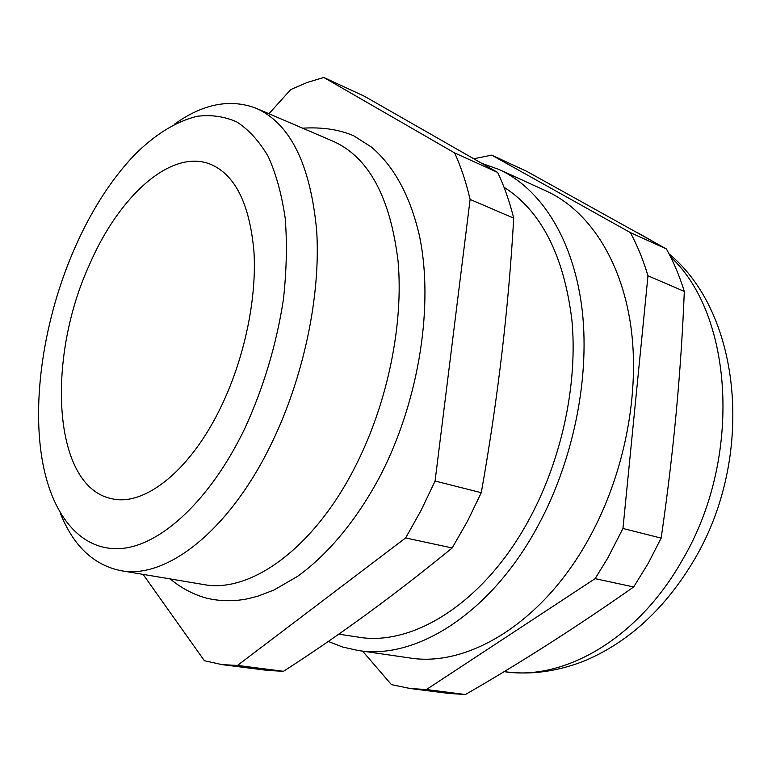 <?xml version="1.0" encoding="UTF-8"?>
<svg xmlns="http://www.w3.org/2000/svg" width="772" height="772" viewBox="0 0 772 772"><rect width="100%" height="100%" fill="white"/><g stroke="black" fill="none" stroke-linecap="round" stroke-linejoin="round"><path stroke-width="1.16" d="M120.625 570.614L203.297 584.481C250.196 593.832 314.706 548.303 356.471 464.165C387.949 401.498 403.659 323.468 398.062 261.177C390.285 197.246 368.746 157.324 333.446 141.411L256.41 108.369C290.32 123.655 310.412 164.407 316.674 230.625C320.834 295.232 303.821 376.987 271.783 442.925C229.226 531.474 165.584 579.753 120.625 570.614C93.267 564.882 73.108 545.592 60.168 512.753M74.575 248.478C44.004 318.17 30.977 402.009 43.02 464.3C53.065 516.265 81.195 551.266 120.895 548.545C160.46 545.659 210.032 500.71 244.782 428.537C263.561 387.515 276.434 344.601 283.372 299.777C286.595 270.875 287.213 243.749 285.215 218.399C281.78 194.573 276.115 173.941 268.222 156.513C259.238 141.18 248.748 129.648 236.743 121.908C224.131 116.369 210.804 114.517 196.783 116.34C175.292 121.812 154.246 134.965 133.633 155.819C110.521 180.484 90.835 211.374 74.575 248.478M357.918 650.449L409.276 657.889C467.649 667.78 543.16 622.821 589.547 537.38C624.934 472.995 640.364 391.539 630.647 324.858C620.736 258.166 587.656 209.859 546.402 191.07L499.185 169.55C539.946 188.107 572.419 237.178 581.625 305.683C590.638 374.159 574.378 458.346 538.393 525.047C491.195 613.566 415.568 660.301 357.918 650.449L342.643 647.033L328.225 641.426M504.01 187.21C541.182 210.949 563.811 255.204 571.888 319.984C577.852 382.922 562.219 457.786 530.007 517.78C485.202 602.199 413.02 646.907 358.005 637.074L338.744 634.14M222.095 664.644L267.874 670.453L283.507 671.302C339.333 635.424 395.553 594.305 452.17 547.956L467.485 521.216L481.274 492.69L435.08 481.024L421.087 510.398L405.618 537.949L237.486 665.425L222.095 664.644L204.387 660.726L143.1 574.387M362.589 651.124L391.433 684.629L410.241 688.528L449.14 693.468L465.429 694.51C520.656 662.762 576.742 626.912 633.677 586.952L648.219 563.338L661.15 538.113C673.348 454.64 681.078 372.403 684.31 291.401L647.978 275.797C643.279 260.048 637.421 245.66 630.406 232.623L491.716 155.133L474.095 158.704M89.591 264.362C118.984 196.242 170.882 148.504 210.38 164.185C235.103 174.646 249.626 203.76 253.949 251.537C256.844 297.992 244.782 356.674 222.104 404.547C191.533 469.83 144.953 506.596 112.094 498.77C52.467 487.286 46.05 358.835 89.591 264.362M268.955 113.745L290.735 89.571L307.217 82.43L323.825 77.489L454.631 152.924C460.98 166.82 466.134 182.317 470.109 199.427L435.08 481.024M481.274 492.69C497.805 399.635 508.613 308.125 513.708 218.148C509.53 201.357 504.174 186.12 497.641 172.417L454.631 152.924M497.641 172.417L364.48 96.297L323.825 77.489M470.109 199.427L513.708 218.148M283.507 671.302L237.486 665.425M405.618 537.949L452.17 547.956M410.241 688.528L426.433 689.531L595.106 578.662L607.815 557.973L622.956 528.473L647.978 275.797M630.406 232.623L666.419 248.96L526.687 171.307L491.716 155.133M622.956 528.473L661.15 538.113M633.677 586.952L595.106 578.662M426.433 689.531L465.429 694.51M684.31 291.401C679.505 275.951 673.541 261.795 666.419 248.96M174.26 124.34C202.911 103.718 230.297 98.391 256.41 108.369M482.577 163.635L499.185 169.55M669.092 253.93C742.162 314.021 755.006 457.815 694.134 559.98C665.696 607.844 629.711 641.252 586.17 660.195C558.301 671.476 530.953 675.288 504.116 671.63C563.348 681.165 637.865 639.361 682.496 559.797C742.953 457.622 732.966 314.185 670.617 256.931M646.521 237.747L637.566 232.729M170.178 578.923C180.831 587.83 192.739 594.189 205.892 598.01C219.393 601.282 233.144 601.581 247.137 598.898L257.848 596.196L273.906 590.04L297.336 576.53C328.438 554.238 357.918 518.562 381.127 474.153C419.331 399.259 434.115 304.072 419.273 235.016C409.99 195.557 394 166.212 371.313 146.989L353.634 135.747C339.043 129.493 322.02 126.975 302.585 128.181M637.267 232.555L650.14 239.783"/></g></svg>
